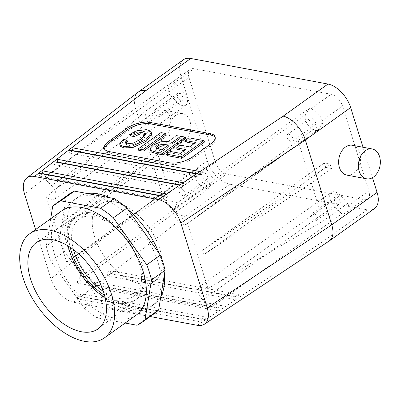 <?xml version="1.0" encoding="UTF-8"?>
<svg xmlns="http://www.w3.org/2000/svg" width="400" height="400" viewBox="0 0 400 400"><rect width="100%" height="100%" fill="white"/><g stroke="black" fill="none" stroke-linecap="round" stroke-linejoin="round"><path stroke-width="0.3" stroke-dasharray="2 1.5" d="M54.49 199.17A10.115 5.7 54.4 0 0 51.6 185.66L43.9 177.67L175.29 83.625L173.56 83.3A11.805 6.65 -125.6 0 0 169.88 83.94A11.805 6.65 -125.6 0 0 168.61 92.02L169.285 94.195L176.985 102.18A10.115 5.7 54.4 0 0 185.875 105.125L54.49 199.17A10.115 5.7 54.4 0 1 46.375 196.985L55.665 189.02L176.985 102.18M177.685 202.61L309.075 108.56L305.71 114.49A10.115 5.7 -125.6 0 0 308.725 125.95A10.115 5.7 -125.6 0 0 318.465 129.84L187.075 223.885A10.115 5.7 -125.6 0 1 177.335 219.995A10.115 5.7 -125.6 0 1 174.32 208.535L177.685 202.61L43.9 177.67M187.075 223.885A10.115 5.7 -125.6 0 0 187.68 223.325L319.44 128.735L322.81 122.81L322.13 120.64L342.52 106.045A11.805 6.65 54.4 0 0 331.19 94.29L193.95 68.71A11.805 6.65 -125.6 0 0 190.27 69.35A11.805 6.65 -125.6 0 0 188.995 77.43L215.415 162.25A11.805 6.65 54.4 0 0 226.745 174.005L363.985 199.585A11.805 6.65 -125.6 0 0 367.665 198.95A11.805 6.65 -125.6 0 0 368.94 190.865L342.52 106.045M76.695 282.965L208.085 188.92L211.45 182.995A10.115 5.7 -125.6 0 0 208.435 171.535A10.115 5.7 -125.6 0 0 198.695 167.645L67.31 261.69A10.115 5.7 -125.6 0 1 77.045 265.58A10.115 5.7 -125.6 0 1 80.065 277.04L76.695 282.965L210.48 307.905L202.78 299.915A10.115 5.7 54.4 0 1 199.895 286.405A10.115 5.7 54.4 0 1 208.005 288.59L187.68 223.325M67.31 261.69A10.115 5.7 -125.6 0 0 66.705 262.25L46.375 196.985M94.625 236.715A47.21 26.605 -125.6 0 0 122.075 275.305A47.21 26.605 -125.6 0 0 154.67 281.18A47.21 26.605 -125.6 0 0 148.825 227.3A47.21 26.605 -125.6 0 0 99.71 204.395A47.21 26.605 -125.6 0 0 94.625 236.715M105.08 297.48A51.28 28.895 -125.6 0 0 135.035 300.235A51.28 28.895 -125.6 0 0 135.53 299.865A51.28 28.895 -125.6 0 0 135.445 252.765A51.28 28.895 -125.6 0 0 91.335 214.065A51.28 28.895 -125.6 0 0 75.85 216.49A51.28 28.895 -125.6 0 0 75.34 216.84A51.28 28.895 -125.6 0 0 68.29 246.085M69.775 193.685A73.345 41.335 -125.6 0 0 66.265 196.77L52.675 206.5M50.695 218.745L46.28 246.095A73.345 41.335 54.4 0 0 51.01 261.29L84.38 308.3A73.345 41.335 54.4 0 0 97.21 317.85L125.14 323.055M61.58 210.955A64.075 36.105 -125.6 0 0 54.68 254.82A64.075 36.105 -125.6 0 0 91.93 307.185A64.075 36.105 -125.6 0 0 136.17 315.16M66.265 196.77L59.87 236.365L46.28 246.095M125.98 143.35L125.915 144.195L127.72 145.255L133.83 144.535L141.42 140.545L145.71 136.12L145.795 135.045L145.335 134.405M123.11 139.36L123.565 140.82L127.43 141.54M130.145 135.84L136.52 132.39L147.3 131.045L151.665 133.67M120.215 145.765L123.565 140.82M172.275 142.345L172.73 143.81L181.2 137.745L185.7 138.585M150.67 151.07L150.915 149.535L153.81 146.59L161.185 143.265L168.015 142.99L172.73 143.81M180.745 136.285L181.2 137.745M309.075 108.56L310.8 108.885A11.805 6.65 54.4 0 1 322.13 120.64M168.545 145.015L169 146.48L167.015 146.11M156.99 148.71L156.97 149.86L162.215 151.335L169 146.48M161.76 149.87L162.215 151.335M104.535 295.295A51.28 28.895 -125.6 0 0 136.425 299.24A51.28 28.895 -125.6 0 0 137.08 252.245A51.28 28.895 -125.6 0 0 92.725 213.07A51.28 28.895 -125.6 0 0 76.73 215.845A51.28 28.895 -125.6 0 0 70.185 247.305M73.47 249.645A47.21 26.605 54.4 0 1 79.095 219.155A47.21 26.605 54.4 0 1 111.695 225.025A47.21 26.605 54.4 0 1 139.14 263.615A47.21 26.605 54.4 0 1 134.055 295.935A47.21 26.605 54.4 0 1 103.38 291.43M198.125 215.575L298.11 140.49L309.96 178.535L202.595 250.14L203.965 254.525L325.68 167.405L331.495 168.485L311.325 182.92L203.965 254.525M311.325 182.92L323.175 220.965L218.855 282.14L340.175 195.3L347.875 203.29L348.55 205.46L368.94 190.865M208.005 288.59L218.855 282.14M329.26 240.95C327.385 242.175 325.065 242.505 322.31 241.94L367.175 209.825L229.935 184.24A23.605 13.305 54.4 0 1 207.275 160.73L180.855 75.91A23.605 13.305 -125.6 0 1 183.4 59.75M372.495 177.665L363.025 147.255M367.175 209.825A23.605 13.305 -125.6 0 0 374.535 208.545M323.175 220.965L347.875 203.29M309.96 178.535L330.125 164.1L331.495 168.485M298.11 140.49L322.81 122.81M110.065 270.525L106.86 272.995L234.71 296.83L238.305 294.43L110.065 270.525L110.975 273.45L107.77 275.92L235.62 299.755L239.215 297.355L110.975 273.45L185.07 216.355C176.2 215.13 165.19 204.075 161.97 193.16L50.915 278.735C54.145 289.645 64.955 300.855 73.605 302.25L150.19 316.53M50.915 278.735L35.6 229.555M87.375 193.55A65.76 37.055 -125.6 0 0 77.59 197.425A65.76 37.055 -125.6 0 0 70.505 242.44A65.76 37.055 -125.6 0 0 108.74 296.185A65.76 37.055 -125.6 0 0 154.14 304.37A65.76 37.055 -125.6 0 0 160.805 296.65M164.355 274.67A65.76 37.055 -125.6 0 0 159.155 253.435M128.075 209.655A65.76 37.055 -125.6 0 0 109.94 197.755M207.275 160.73L161.97 193.16L135.55 108.34L180.855 75.91M169.6 135.835A15.175 10.815 100.6 0 0 177.01 143.455A15.175 10.815 100.6 0 0 190.425 130.52A15.175 10.815 100.6 0 0 182.575 113.62A15.175 10.815 100.6 0 0 171.55 120.06A15.175 10.815 100.6 0 0 169.6 135.835M352.38 145.27A15.175 10.815 -79.4 0 1 359.79 152.895A15.175 10.815 -79.4 0 1 357.845 168.665A15.175 10.815 -79.4 0 1 346.82 175.11M138.08 92.195C134.26 95.495 133.415 100.875 135.55 108.34L24.5 193.915M72.39 150.855L69.51 153.075L68.6 150.15M69.51 153.075L197.36 176.905L196.45 173.98M197.36 176.905L200.95 174.51L196.81 173.74M200.95 174.51L200.04 171.585M57.44 162.375L54.56 164.595L180.595 188.09L184.185 185.69L183.275 182.765M180.595 188.09L179.68 185.165M184.185 185.69L180.045 184.92M54.56 164.595L53.65 161.67M42.49 173.895L39.61 176.115L163.83 199.27L167.42 196.875L163.28 196.1M39.61 176.115L38.7 173.19M167.42 196.875L166.51 193.95M163.83 199.27L162.915 196.345M158.455 116.71A4.145 2.335 -125.6 0 0 159.745 116.485A4.145 2.335 -125.6 0 0 159.235 111.75A4.145 2.335 -125.6 0 0 154.92 109.74A4.145 2.335 -125.6 0 0 154.87 113.54A4.145 2.335 -125.6 0 0 158.455 116.71M181.105 100.495A4.145 2.335 54.4 0 1 177.52 97.325A4.145 2.335 54.4 0 1 177.575 93.525A4.145 2.335 54.4 0 1 181.885 95.535A4.145 2.335 54.4 0 1 182.4 100.27A4.145 2.335 54.4 0 1 181.105 100.495M182.42 136.565L176.605 135.48L177.97 139.87L183.785 140.955L182.42 136.565L60.705 223.69L62.07 228.075L183.785 140.955M176.605 135.48L156.44 149.915L60.705 223.69M175.29 83.625L182.99 91.61A10.115 5.7 54.4 0 1 185.875 105.125M156.44 149.915L144.59 111.87L169.285 94.195M144.59 111.87L55.665 189.02M208.085 188.92L206.36 188.6A11.805 6.65 54.4 0 1 195.03 176.845L194.35 174.67L169.655 192.35L157.805 154.305L177.97 139.87M66.705 262.25L197.715 168.745L194.35 174.67M169.655 192.35L76.4 255.585M157.805 154.305L62.07 228.075M291.04 141.425A4.145 2.335 54.4 0 1 287.455 138.255A4.145 2.335 54.4 0 1 287.51 134.455A4.145 2.335 54.4 0 1 291.82 136.47A4.145 2.335 54.4 0 1 292.335 141.2A4.145 2.335 54.4 0 1 291.04 141.425M313.695 125.21A4.145 2.335 -125.6 0 0 314.99 124.985A4.145 2.335 -125.6 0 0 314.475 120.255A4.145 2.335 -125.6 0 0 310.16 118.24A4.145 2.335 -125.6 0 0 310.11 122.04A4.145 2.335 -125.6 0 0 313.695 125.21M325.68 167.405L324.31 163.015L330.125 164.1M202.595 250.14L324.31 163.015M318.465 129.84A10.115 5.7 -125.6 0 0 319.44 128.735M210.48 307.905L341.87 213.86L343.6 214.18A11.805 6.65 -125.6 0 0 347.28 213.54A11.805 6.65 -125.6 0 0 348.55 205.46M336.05 196.99A4.145 2.335 54.4 0 1 339.64 200.155A4.145 2.335 54.4 0 1 339.585 203.955A4.145 2.335 54.4 0 1 335.27 201.945A4.145 2.335 54.4 0 1 334.76 197.215A4.145 2.335 54.4 0 1 336.05 196.99M341.87 213.86L334.17 205.87A10.115 5.7 54.4 0 1 331.285 192.36A10.115 5.7 54.4 0 1 340.175 195.3M203.465 172.275A4.145 2.335 -125.6 0 0 202.17 172.5A4.145 2.335 -125.6 0 0 202.685 177.23A4.145 2.335 -125.6 0 0 207 179.24A4.145 2.335 -125.6 0 0 207.05 175.44A4.145 2.335 -125.6 0 0 203.465 172.275M198.695 167.645A10.115 5.7 -125.6 0 0 197.715 168.745M234.71 296.83L235.62 299.755L222.45 308.54L96.025 284.97L92.825 287.44L218.855 310.935L222.45 308.54L221.535 305.615L95.115 282.045L96.025 284.97L107.77 275.92L106.86 272.995M205.685 319.72L81.075 296.49L77.875 298.96L202.09 322.115L205.685 319.72L204.77 316.795L80.165 293.565L81.075 296.49L92.825 287.44L91.91 284.515L217.945 308.01L218.855 310.935L205.685 319.72M313.4 213.205A4.145 2.335 -125.6 0 0 312.105 213.43A4.145 2.335 -125.6 0 0 312.62 218.16A4.145 2.335 -125.6 0 0 316.93 220.17A4.145 2.335 -125.6 0 0 316.985 216.37A4.145 2.335 -125.6 0 0 313.4 213.205M180.81 188.49A4.145 2.335 54.4 0 1 184.395 191.655A4.145 2.335 54.4 0 1 184.345 195.455A4.145 2.335 54.4 0 1 180.03 193.445A4.145 2.335 54.4 0 1 179.52 188.715A4.145 2.335 54.4 0 1 180.81 188.49M238.305 294.43L239.215 297.355L322.31 241.94M80.165 293.565L76.965 296.035L201.18 319.19L202.09 322.115L197.3 325.31M76.965 296.035L77.875 298.96L73.605 302.25M201.18 319.19L204.77 316.795M217.945 308.01L221.535 305.615M95.115 282.045L91.91 284.515M215.24 137.505A16.86 7.05 162.7 0 1 215.56 138.205A16.86 7.05 162.7 0 1 211.095 145.39L192.97 158.36A16.86 7.05 162.7 0 1 170.015 164.3L109.535 153.025A16.86 7.05 162.7 0 1 104.765 149.935A16.86 7.05 162.7 0 1 104.63 149.175M138.725 150.32L161.44 134.06L165.94 134.9M167.08 155.605L170.815 152.935L180.975 154.83L186.33 151L184.35 150.63M177.1 149.275L180.835 146.605L190.065 148.325L196.23 143.915L194.245 143.545M185.7 141.95L189.43 139.28L204.46 142.08M180.52 153.37L180.975 154.83M185.875 149.535L186.33 151M180.375 145.145L180.835 146.605M189.605 146.865L190.065 148.325M195.775 142.45L196.23 143.915M188.975 137.815L189.43 139.28M170.36 151.475L170.815 152.935M160.985 132.6L161.44 134.06M149.83 132.15A15.175 10.815 100.6 0 0 157.24 139.77A15.175 10.815 100.6 0 0 170.65 126.83A15.175 10.815 100.6 0 0 162.8 109.935A15.175 10.815 100.6 0 0 151.775 116.375A15.175 10.815 100.6 0 0 149.83 132.15M67.11 244.87A65.76 37.055 -125.6 0 0 105.34 298.62A65.76 37.055 -125.6 0 0 150.74 306.8A65.76 37.055 -125.6 0 0 142.6 231.76A65.76 37.055 -125.6 0 0 74.19 199.855A65.76 37.055 -125.6 0 0 67.11 244.87M59.87 236.365A73.345 41.335 -125.6 0 0 64.605 251.56L97.975 298.57A73.345 41.335 -125.6 0 0 110.805 308.12L97.21 317.85M110.805 308.12L150.57 315.53L136.98 325.26M64.605 251.56L51.01 261.29M97.975 298.57L84.38 308.3M150.57 315.53A73.345 41.335 -125.6 0 0 155.16 312.97M310.8 108.885L331.19 94.29M173.56 83.3L193.95 68.71M174.32 208.535L305.71 114.49M168.61 92.02L188.995 77.43M51.6 185.66L182.99 91.61M195.03 176.845L215.415 162.25M206.36 188.6L226.745 174.005M343.6 214.18L363.985 199.585M80.065 277.04L211.45 182.995M202.78 299.915L334.17 205.87M185.07 216.355L229.935 184.24M170.015 164.3L169.56 162.84M192.97 158.36L192.515 156.9M109.535 153.025L109.08 151.565M211.095 145.39L210.64 143.925M75.85 216.49L36.81 242.26M135.53 299.865L98.55 328.51M125.915 144.195L125.46 142.73M145.795 135.045L145.34 133.58M156.775 149.545L156.32 148.085M159.745 116.485L182.4 100.27M154.92 109.74L177.575 93.525M169.88 83.94L190.27 69.35M292.335 141.2L314.99 124.985M287.51 134.455L310.16 118.24M347.28 213.54L367.665 198.95M331.285 192.36L199.895 286.405M316.93 220.17L339.585 203.955M312.105 213.43L334.76 197.215M184.345 195.455L207 179.24M179.52 188.715L202.17 172.5M104.31 148.47L104.765 149.935M215.105 136.745L215.56 138.205M77.59 197.425L74.19 199.855M154.14 304.37L150.74 306.8M76.73 215.845L75.34 216.84M136.425 299.24L135.035 300.235M134.055 295.935L154.67 281.18M79.095 219.155L99.71 204.395M182.575 113.62L162.8 109.935M177.01 143.455L157.24 139.77"/><path stroke-width="0.6" d="M103.75 292.58A53.045 29.895 54.4 0 1 98.55 328.51A53.045 29.895 54.4 0 1 61.825 322.6A53.045 29.895 54.4 0 1 30.57 278.935A53.045 29.895 54.4 0 1 36.81 242.26A53.045 29.895 54.4 0 1 103.75 292.58M68.29 246.085A51.28 28.895 -125.6 0 0 69.82 251.945A51.28 28.895 -125.6 0 0 105.08 297.48M74.365 191.125A73.345 41.335 -125.6 0 0 69.775 193.685L56.185 203.415A73.345 41.335 54.4 0 1 60.77 200.85L74.365 191.125L114.13 198.535L100.54 208.265A73.345 41.335 54.4 0 1 113.37 217.815L146.74 264.825A73.345 41.335 54.4 0 1 151.47 280.015L145.075 319.615A73.345 41.335 54.4 0 1 141.565 322.7A73.345 41.335 54.4 0 1 136.98 325.26L125.14 323.055M50.695 218.745L52.675 206.5A73.345 41.335 54.4 0 1 56.185 203.415M100.54 208.265L60.77 200.85M104.455 337.86L136.17 315.16A64.075 36.105 -125.6 0 0 128.235 242.04A64.075 36.105 -125.6 0 0 61.58 210.955L29.865 233.655A64.075 36.105 54.4 0 1 96.52 264.74A64.075 36.105 54.4 0 1 104.455 337.86A64.075 36.105 54.4 0 1 60.215 329.89A64.075 36.105 54.4 0 1 22.965 277.52A64.075 36.105 54.4 0 1 29.865 233.655M126.975 140.08L125.475 142.04L125.46 142.73L127.265 143.79L133.375 143.07L140.965 139.085L145.255 134.66L145.34 133.58L140.885 132.225L133.69 135.125L129.69 134.38L136.065 130.925L146.845 129.585L151.21 132.21L151.315 132.76L145.725 139.885L132.42 146.04L123.505 146.485L120.04 144.845L119.76 144.3L123.11 139.36L126.975 140.08L127.43 141.54L125.98 143.35M145.335 134.405L140.555 133.795L134.145 136.585L130.145 135.84L129.69 134.38M133.69 135.125L134.145 136.585M151.21 132.21L151.77 134.22L146.18 141.345L132.875 147.505L123.96 147.95L120.495 146.31L119.76 144.3M165.485 133.44L142.77 149.7L138.27 148.86L160.985 132.6L165.485 133.44L165.94 134.9L143.225 151.16L138.725 150.32L138.27 148.86M162.985 154.845L157.52 153.825L151.55 152.1L150.67 151.07L150.215 149.61L150.455 148.07L153.355 145.125L160.725 141.805L167.56 141.525L172.275 142.345L180.745 136.285L185.245 137.12L185.7 138.585L162.985 154.845L162.53 153.38L157.065 152.36L151.095 150.635L150.215 149.61M185.245 137.12L162.53 153.38M167.015 146.11L163.125 145.72L160.28 146.405L156.99 148.71M168.545 145.015L162.67 144.26L159.825 144.945L157.87 146.015L156.32 148.085L161.76 149.87L168.545 145.015M70.185 247.305A51.28 28.895 -125.6 0 0 104.535 295.295M103.38 291.43A47.21 26.605 54.4 0 1 74.01 251.475A47.21 26.605 54.4 0 1 73.47 249.645M204.48 324.17L329.45 240.82C333.185 237.775 333.96 232.44 331.775 224.815L305.355 139.995C302.125 129.085 291.53 117.73 283.135 116.165L328 84.055L190.76 58.47A23.605 13.305 -125.6 0 0 183.4 59.75L138.08 92.195L26.835 177.92C28.835 176.415 31.37 175.935 34.43 176.48L158.125 199.54C166.775 200.935 177.585 212.145 180.81 223.055L207.23 307.875C209.445 315.65 208.525 321.08 204.48 324.17C202.535 325.44 200.14 325.82 197.3 325.31L150.19 316.53M328 84.055A23.605 13.305 54.4 0 1 350.66 107.565L363.025 147.255M329.45 240.82L374.535 208.545A23.605 13.305 -125.6 0 0 377.08 192.385L372.495 177.665M35.6 229.555L24.5 193.915C22.36 186.455 23.135 181.125 26.835 177.92M160.805 296.65A65.76 37.055 -125.6 0 0 164.355 274.67M159.155 253.435A65.76 37.055 -125.6 0 0 128.075 209.655M109.94 197.755A65.76 37.055 -125.6 0 0 87.375 193.55M200.04 171.585L71.8 147.68L68.6 150.15L196.45 173.98L283.135 116.165M149.855 122.38L210.335 133.65A16.86 7.05 162.7 0 1 215.105 136.745A16.86 7.05 162.7 0 1 210.64 143.925L192.515 156.9A16.86 7.05 162.7 0 1 169.56 162.84L109.08 151.565A16.86 7.05 162.7 0 1 104.31 148.47A16.86 7.05 162.7 0 1 108.775 141.29L126.9 128.315A16.86 7.05 162.7 0 1 149.855 122.38L150.31 123.84L210.79 135.115A16.86 7.05 162.7 0 1 215.24 137.505M166.51 193.95L41.905 170.72L38.7 173.19L162.915 196.345L183.275 182.765L56.855 159.2L53.65 161.67L179.68 185.165M366.59 178.795L346.82 175.11A15.175 10.815 -79.4 0 1 339.405 167.485A15.175 10.815 -79.4 0 1 341.355 151.715A15.175 10.815 -79.4 0 1 352.38 145.27L372.15 148.955A15.175 10.815 100.6 0 0 361.125 155.4A15.175 10.815 100.6 0 0 359.175 171.17A15.175 10.815 100.6 0 0 366.59 178.795A15.175 10.815 100.6 0 0 380 165.855A15.175 10.815 100.6 0 0 372.15 148.955M196.81 173.74L72.715 150.605L71.8 147.68L145.895 90.585C142.88 90.115 140.35 90.595 138.31 92.025M72.715 150.605L72.39 150.855M180.045 184.92L57.765 162.125L56.855 159.2L68.6 150.15M57.765 162.125L57.44 162.375M163.28 196.1L42.815 173.645L42.49 173.895M42.815 173.645L41.905 170.72L53.65 161.67M104.63 149.175A16.86 7.05 162.7 0 1 109.23 142.75L127.355 129.78A16.86 7.05 162.7 0 1 150.31 123.84M184.35 150.63L177.1 149.275L176.645 147.815L180.375 145.145L189.605 146.865L195.775 142.45L185.245 140.49L185.7 141.95L194.245 143.545M185.245 140.49L188.975 137.815L204.005 140.62L204.46 142.08L181.745 158.34L167.08 155.605L166.625 154.145L170.36 151.475L180.52 153.37L185.875 149.535L176.645 147.815M204.005 140.62L181.29 156.88L181.745 158.34M181.29 156.88L166.625 154.145M142.77 149.7L143.225 151.16M141.565 322.7L155.16 312.97A73.345 41.335 -125.6 0 0 158.67 309.885L145.075 319.615M158.67 309.885L165.065 270.29L151.47 280.015M165.065 270.29A73.345 41.335 -125.6 0 0 160.33 255.095L146.74 264.825M160.33 255.095L126.96 208.085L113.37 217.815M126.96 208.085A73.345 41.335 -125.6 0 0 114.13 198.535M350.66 107.565L305.355 139.995L180.81 223.055M377.08 192.385L331.775 224.815L207.23 307.875M145.895 90.585L190.76 58.47M196.45 173.98L183.275 182.765M162.915 196.345L158.125 199.54M38.7 173.19L34.43 176.48M109.23 142.75L108.775 141.29M127.355 129.78L126.9 128.315M210.79 135.115L210.335 133.65"/></g></svg>
